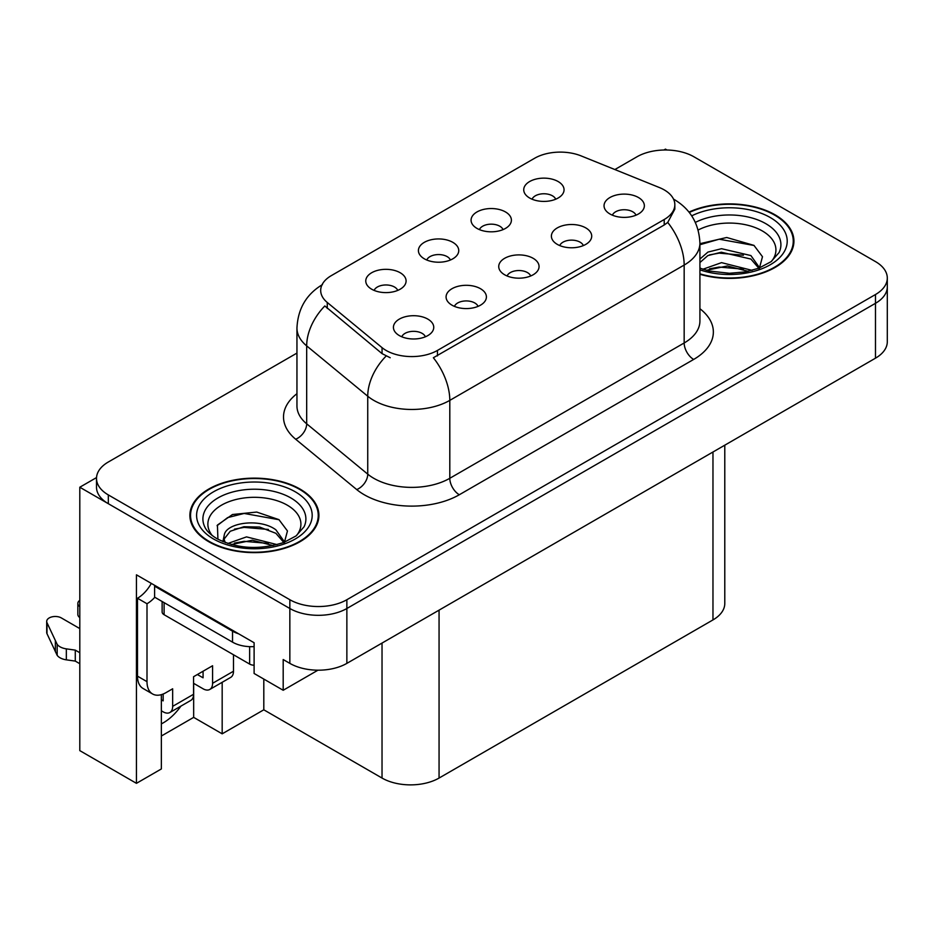 <?xml version="1.0" encoding="UTF-8"?>
<svg xmlns="http://www.w3.org/2000/svg" width="934" height="934" viewBox="0 0 934 934"><rect width="100%" height="100%" fill="white"/><g stroke="black" fill="none" stroke-linecap="round" stroke-linejoin="round"><path stroke-width="1.4" d="M530.699 275.985A12.095 6.982 0 0 0 527.453 272.576A12.095 6.982 0 0 0 515.533 270.813A12.095 6.982 0 0 0 507.092 275.985M533.151 258.309A20.163 11.64 0 0 0 507.314 257.013A20.163 11.64 0 0 0 500.636 271.479A20.163 11.64 0 0 0 504.64 274.771A20.163 11.64 0 0 0 537.155 271.479A20.163 11.64 0 0 0 533.151 258.309M450.386 260.014A12.095 6.982 0 0 0 447.141 256.617A12.095 6.982 0 0 0 435.221 254.842A12.095 6.982 0 0 0 426.78 260.014M452.838 242.35A20.163 11.64 0 0 0 427.001 241.042A20.163 11.64 0 0 0 420.323 255.519A20.163 11.64 0 0 0 424.328 258.811A20.163 11.64 0 0 0 456.843 255.519A20.163 11.64 0 0 0 452.838 242.35M478.045 306.375A12.095 6.982 0 0 0 474.799 302.978A12.095 6.982 0 0 0 462.879 301.203A12.095 6.982 0 0 0 454.438 306.375M480.496 288.711A20.163 11.64 0 0 0 454.66 287.415A20.163 11.64 0 0 0 447.981 301.88A20.163 11.64 0 0 0 451.986 305.173A20.163 11.64 0 0 0 484.501 301.88A20.163 11.64 0 0 0 480.496 288.711M425.39 336.777A12.095 6.982 0 0 0 422.145 333.38A12.095 6.982 0 0 0 410.224 331.605A12.095 6.982 0 0 0 401.783 336.777M427.842 319.113A20.163 11.64 0 0 0 402.005 317.817A20.163 11.64 0 0 0 395.327 332.282A20.163 11.64 0 0 0 399.332 335.575A20.163 11.64 0 0 0 431.847 332.282A20.163 11.64 0 0 0 427.842 319.113M583.353 245.584A12.095 6.982 0 0 0 580.096 242.175A12.095 6.982 0 0 0 568.187 240.412A12.095 6.982 0 0 0 559.746 245.584M585.805 227.908A20.163 11.64 0 0 0 559.968 226.612A20.163 11.64 0 0 0 553.29 241.077A20.163 11.64 0 0 0 557.294 244.369A20.163 11.64 0 0 0 589.809 241.077A20.163 11.64 0 0 0 585.805 227.908M635.996 215.182A12.095 6.982 0 0 0 632.75 211.785A12.095 6.982 0 0 0 620.841 210.01A12.095 6.982 0 0 0 612.4 215.182M638.459 197.518A20.163 11.64 0 0 0 612.622 196.222A20.163 11.64 0 0 0 605.944 210.687A20.163 11.64 0 0 0 609.949 213.979A20.163 11.64 0 0 0 642.452 210.687A20.163 11.64 0 0 0 638.459 197.518M555.695 199.211A12.095 6.982 0 0 0 552.449 195.813A12.095 6.982 0 0 0 540.529 194.038A12.095 6.982 0 0 0 532.088 199.211M558.147 181.546A20.163 11.64 0 0 0 532.31 180.25A20.163 11.64 0 0 0 525.632 194.716A20.163 11.64 0 0 0 529.636 198.008A20.163 11.64 0 0 0 562.151 194.716A20.163 11.64 0 0 0 558.147 181.546M503.041 229.612A12.095 6.982 0 0 0 499.795 226.215A12.095 6.982 0 0 0 487.875 224.44A12.095 6.982 0 0 0 479.434 229.612M505.492 211.948A20.163 11.64 0 0 0 479.656 210.652A20.163 11.64 0 0 0 472.978 225.117A20.163 11.64 0 0 0 476.982 228.41A20.163 11.64 0 0 0 509.497 225.117A20.163 11.64 0 0 0 505.492 211.948M397.732 290.416A12.095 6.982 0 0 0 394.487 287.007A12.095 6.982 0 0 0 382.566 285.244A12.095 6.982 0 0 0 374.125 290.416M400.184 272.74A20.163 11.64 0 0 0 374.347 271.444A20.163 11.64 0 0 0 367.669 285.909A20.163 11.64 0 0 0 371.674 289.201A20.163 11.64 0 0 0 404.188 285.909A20.163 11.64 0 0 0 400.184 272.74M664.214 189.882A36.286 20.957 0 0 0 659.369 187.536L581.111 155.896A36.286 20.957 0 0 0 534.633 158.255L331.325 275.623A36.286 20.957 0 0 0 320.689 290.439A36.286 20.957 0 0 0 327.262 302.464L382.053 347.646A36.286 20.957 0 0 0 437.439 350.437L664.214 219.513A36.286 20.957 0 0 0 674.838 204.698A36.286 20.957 0 0 0 664.214 189.882M96.529 477.578L79.799 487.233L289.844 608.501A40.325 23.28 0 0 0 346.864 608.501L875.485 303.305A40.325 23.28 0 0 0 887.3 286.843A40.325 23.28 0 0 1 875.485 303.305L346.864 608.501A40.325 23.28 0 0 1 289.844 608.501L108.321 503.695A40.325 23.28 0 0 1 96.506 487.233L96.506 478.453A40.325 23.28 0 0 0 108.321 494.915L289.844 599.721A40.325 23.28 0 0 0 346.864 599.721L875.485 294.525A40.325 23.28 0 0 0 887.3 278.063A40.325 23.28 0 0 0 875.485 261.602L693.962 156.807A40.325 23.28 0 0 0 636.941 156.807L614.864 169.544M666.969 150L665.452 149.125L663.922 150M161.348 694.651L161.348 768.951L136.446 783.334L136.446 574.819L254.106 642.744L254.106 673.472L283.189 690.261L283.189 659.532L289.844 663.374A40.325 23.28 0 0 0 346.864 663.374L875.485 358.177A40.325 23.28 0 0 0 887.3 341.716L887.3 278.063M317.957 670.192L283.189 690.261M136.446 783.334L79.799 750.621L79.799 487.233M724.784 445.191L724.784 603.457A40.325 23.28 180 0 1 712.969 619.919L439.062 778.057A40.325 23.28 180 0 1 382.029 778.057L263.808 709.805L263.808 679.076M263.808 709.805L222.175 733.832L222.175 682.299M161.348 736.027L193.665 717.37L222.175 733.832M161.348 723.885A43.011 24.833 120 0 0 180.927 706.116M193.665 717.37L193.665 683.349M699.916 274.269A64.516 37.243 0 0 0 793.923 241.135A64.516 37.243 0 0 0 775.033 214.797A64.516 37.243 0 0 0 689 212.1M300.012 489.054A64.516 37.243 0 0 0 229.706 480.975A64.516 37.243 0 0 0 189.882 515.393A64.516 37.243 0 0 0 208.772 541.732A64.516 37.243 0 0 0 279.079 549.799A64.516 37.243 0 0 0 318.914 515.393A64.516 37.243 0 0 0 300.012 489.054M190.548 518.802A64.516 37.243 0 0 0 190.326 519.783M674.838 204.698L674.838 209.146L667.728 222.432L664.214 224.989L433.364 357.745A47.039 27.156 60 0 1 449.803 400.371A53.763 31.044 180 0 1 373.763 400.371A53.763 31.044 180 0 1 367.739 396.226L306.679 345.884A53.763 31.044 180 0 1 296.954 328.079L296.954 405.998A53.763 31.044 0 0 0 306.679 423.803L367.739 474.145A53.763 31.044 0 0 0 373.763 478.29A53.763 31.044 0 0 0 449.803 478.29L684.167 342.976A53.763 31.044 0 0 0 699.916 321.027L699.916 243.109A53.763 31.044 180 0 1 684.167 265.058A47.039 27.156 -120 0 0 667.728 222.432M390.202 357.745L382.053 353.624L324.822 305.967A47.039 31.464 129.5 0 0 306.679 345.884L306.679 423.803A13.438 8.99 -50.5 0 1 295.669 439.225A67.201 38.796 180 0 1 296.954 393.693M296.954 353.087L108.321 462.003A40.325 23.28 0 0 0 96.506 478.453M318.459 519.783A64.516 37.243 0 0 0 318.237 518.802M793.48 245.525A64.516 37.243 0 0 0 793.258 244.556M233.488 654.757L233.488 671.231L212.578 683.303A13.438 7.764 60 0 1 209.788 689.455A13.438 7.764 60 0 1 203.075 688.79L193.572 683.303M212.578 683.303L212.578 665.744L193.572 676.718L193.572 694.277L172.662 706.349L172.662 688.79L166.007 692.631A26.888 15.516 -60 0 1 152.569 693.962A26.888 15.516 -60 0 1 147 681.657L147 603.738L137.496 598.25A26.888 15.516 120 0 0 151.308 583.4M197.366 674.523L203.075 677.815L203.075 671.231M238.614 633.801A26.888 15.516 180 0 1 232.531 631.162L154.6 586.178A26.888 15.516 0 0 0 155.406 585.758M154.6 586.178L154.6 597.153L232.531 642.148A26.888 15.516 0 0 0 254.106 646.62M152.569 693.962L143.065 688.475A26.888 15.516 -60 0 1 137.496 676.169L137.496 598.25M154.822 597.27A26.888 15.516 -60 0 1 147 603.738M161.348 699.811L163.158 700.862L163.158 694.02M79.799 663.712L75.28 661.097L75.28 650.122L79.799 652.738M172.662 706.349A13.438 7.764 60 0 1 169.871 712.502A13.438 7.764 60 0 1 163.158 711.836L161.348 710.786M79.799 628.594L61.352 617.934A8.581 4.95 180 0 0 52 616.86A8.581 4.95 180 0 0 46.7 621.437A8.581 4.95 180 0 0 46.992 622.721L57.172 644.367A13.438 7.764 0 0 0 66.337 648.861L75.28 650.122M75.28 661.097L66.337 659.836L66.337 648.861M57.172 644.367L57.172 655.341L46.992 633.696A8.581 4.95 0 0 1 46.7 632.411L46.7 621.437M57.172 655.341A13.438 7.764 0 0 0 66.337 659.836M169.871 712.502L190.781 700.43A13.438 7.764 -120 0 0 193.572 694.277M55.375 640.782L55.375 651.757M209.788 689.455L230.698 677.384A13.438 7.764 -120 0 0 233.488 671.231M79.799 606.61A8.581 4.95 180 0 1 77.849 603.457A8.581 4.95 180 0 1 79.799 600.305M77.849 603.457L77.849 614.432A8.581 4.95 0 0 0 79.799 617.584M698.153 230.033A46.513 26.852 180 0 1 762.296 230.931A46.513 26.852 180 0 1 771.484 261.38M759.19 268.969L762.483 256.71L753.96 245.385L726.722 237.493L699.916 243.692M689.28 212.473A63.839 36.858 180 0 1 774.555 215.077A63.839 36.858 180 0 1 793.258 241.135A63.839 36.858 180 0 1 699.916 273.825M702.893 269.237L721.55 262.641L752.115 270.37M706.396 270.288L727.341 265.98L748.146 271.327M699.916 267.311A30.39 17.548 0 0 0 700.442 268.373M699.916 259.068L707.925 252.087L721.55 248.701L750.901 255.566L759.657 267.883M699.916 262.547L707.879 255.577L721.328 252.215L750.901 259.057L758.817 268.21M699.916 244.731L719.157 239.197L754.112 245.49M709.455 254.9L719.157 253.137L743.394 255.215M709.501 268.829L719.157 267.066L743.406 269.155M212.322 535.626A46.513 26.852 180 0 1 227.627 502.2A46.513 26.852 180 0 1 287.287 505.177A46.513 26.852 180 0 1 296.463 535.626M284.17 543.214L287.462 530.956L278.939 519.631L256.733 512.066L232.473 514.517L217.424 525.071L217.902 538.579M299.534 489.323A63.839 36.858 180 0 1 318.237 515.393A63.839 36.858 180 0 1 278.822 549.437A63.839 36.858 180 0 1 209.251 541.451A63.839 36.858 180 0 1 190.548 515.393A63.839 36.858 180 0 1 229.962 481.337A63.839 36.858 180 0 1 299.534 489.323M227.873 543.483L246.529 536.887L277.094 544.615M231.375 544.534L252.32 540.226L273.125 545.584M222.899 541.615L224.335 534.762A30.39 17.548 0 0 0 224.008 537.342A30.39 17.548 0 0 0 225.421 542.619M224.335 534.762C226.53 522.666 259.757 517.856 275.88 529.812L284.648 542.129M224.148 539.023L230.243 531.259L243.914 526.729L259.617 527.056L275.88 533.302L283.796 542.456M162.131 601.496L162.131 611.968A6.725 3.876 0 0 0 164.104 614.712L249.647 664.086A6.725 3.876 0 0 0 254.106 665.23M217.085 525.69L227.616 517.623L244.136 513.443L279.091 519.748M234.446 529.146L244.136 527.383L268.373 529.461M234.481 543.074L244.136 541.323L268.397 543.401M875.485 358.177L875.485 294.525M346.864 663.374L346.864 599.721M289.844 663.374L289.844 599.721M439.062 778.057L439.062 610.147M712.969 619.919L712.969 452.009M382.029 778.057L382.029 643.071M327.262 302.464L327.262 308.442M382.053 347.646L382.053 353.624M437.439 350.437L437.439 355.912M664.214 219.513L664.214 224.989M459.306 494.751A13.438 7.764 60 0 1 449.803 478.29L449.803 400.371L684.167 265.058L684.167 342.976A13.438 7.764 60 0 0 693.67 359.438L459.306 494.751A67.201 38.796 180 0 1 364.26 494.751A67.201 38.796 180 0 1 356.73 489.579L295.669 439.225M386.069 356.111A47.039 31.464 129.5 0 0 367.739 396.226L367.739 474.145A13.438 8.99 -50.5 0 1 356.73 489.579M699.916 308.722A67.201 38.796 180 0 1 693.67 359.438M108.321 494.915L108.321 503.695M232.531 631.162L232.531 642.148M147 681.657L137.496 676.169M46.992 622.721L46.992 633.696M695.363 222.397A51.498 29.736 180 0 1 765.822 223.681A51.498 29.736 180 0 1 779.084 252.554L771.064 261.683L758.805 268.21L745.274 271.899L729.442 273.277L709.245 271.012L699.916 268.175M691.72 215.847A57.791 33.367 180 0 1 770.281 217.54A57.791 33.367 180 0 1 775.057 261.613A57.791 33.367 180 0 1 699.916 269.833M204.721 526.799A51.498 29.736 180 0 1 228.526 493.245A51.498 29.736 180 0 1 290.813 497.927A51.498 29.736 180 0 1 304.064 526.799L296.055 535.929L283.784 542.467C259.559 550.173 237.259 548.9 216.886 538.649C210.454 534.703 206.402 530.757 204.721 526.799M295.261 491.798A57.791 33.367 180 0 1 295.261 538.988A57.791 33.367 180 0 1 213.524 538.988A57.791 33.367 180 0 1 213.524 491.798A57.791 33.367 180 0 1 295.261 491.798M249.647 664.086L249.647 646.655M164.104 614.712L164.104 602.64M699.916 243.109C699.006 223.786 690.506 209.286 674.43 199.631L673.531 199.117M322.452 284.601C306.364 294.257 297.864 308.745 296.954 328.079M793.258 241.135L793.258 246.506M318.237 515.393L318.237 520.752M190.548 515.393L190.548 520.752"/></g></svg>
